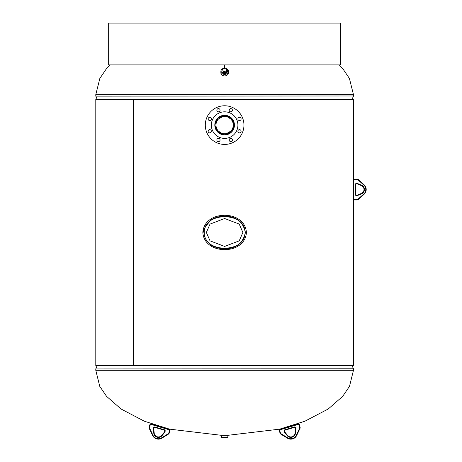 <?xml version="1.0" encoding="UTF-8"?>
<svg xmlns="http://www.w3.org/2000/svg" width="462" height="462" viewBox="0 0 462 462"><rect width="100%" height="100%" fill="white"/><g stroke="black" fill="none" stroke-linecap="round" stroke-linejoin="round"><path stroke-width="0.69" d="M245.339 232.582L245.339 232.467C243.081 221.708 236.18 216.251 224.63 216.095C222.193 215.39 217.567 216.793 210.764 220.299C204.753 227.096 202.466 231.127 203.915 232.409C204.181 237.526 206.439 241.58 210.684 244.571C212.751 246.714 217.377 248.134 224.561 248.839C236.088 248.712 243.012 243.289 245.339 232.582M202.847 232.403C204.239 209.517 245.207 209.563 246.408 232.588C244.912 255.434 204.112 255.313 202.847 232.403M233.35 120.605L224.913 115.304L215.945 120.524M224.613 134.898L217.689 132.017L214.83 125.098L217.7 118.168L224.624 115.304M225.231 115.321L231.762 118.382L234.425 125.092L231.566 132.017L224.665 134.898M245.293 232.467C243.896 254.21 205.342 254.239 203.961 232.409C205.451 210.712 243.849 210.741 245.293 232.467M133.547 365.598L353.459 365.598L353.459 99.33L133.53 99.33L133.547 365.598L133.53 99.33L95.796 99.33L95.796 365.598L133.547 365.598M215.904 129.597L224.336 134.892L233.339 129.614M108.668 64.899L108.668 23.1L108.668 64.899L224.624 64.899L224.624 68.232M227.847 435.377L221.408 435.377L221.408 437.52L227.847 437.52L227.847 435.377M221.806 71.229A2.824 2.31 0 0 0 221.806 71.402A2.824 2.31 0 0 0 225.872 73.383A2.824 2.31 0 0 0 227.448 71.402A2.824 2.31 0 0 0 227.448 71.229M225.52 68.318A3.76 3.078 0 0 0 222.973 68.543A3.76 3.078 0 0 0 220.871 71.304L220.871 72.846A3.76 3.078 0 0 0 226.282 75.606A3.76 3.078 0 0 0 228.384 72.846L228.384 71.304A3.76 3.078 0 0 0 226.039 68.457M220.871 71.304A3.76 3.078 0 0 0 226.282 74.07A3.76 3.078 0 0 0 228.384 71.304M222.58 69.56A2.824 2.31 0 0 0 221.806 71.154A2.824 2.31 0 0 0 225.185 73.418A2.824 2.31 0 0 0 227.448 71.154A2.824 2.31 0 0 0 226.236 69.254M223.267 72.829L226.675 72.263L226.675 71.032L225.987 68.237L222.58 68.803L223.267 72.829L223.267 71.593L226.675 71.032M222.58 68.803L223.267 71.593M215.979 125.098A8.645 8.645 0 0 0 224.624 133.743A8.645 8.645 0 0 0 233.27 125.098A8.645 8.645 0 0 0 224.624 116.453A8.645 8.645 0 0 0 215.979 125.098M234.292 125.098A9.662 9.662 0 0 0 224.624 115.436A9.662 9.662 0 0 0 214.963 125.098A9.662 9.662 0 0 0 224.624 134.76A9.662 9.662 0 0 0 234.292 125.098M215.563 121.344A9.812 9.812 0 0 1 228.384 116.031A9.812 9.812 0 0 1 233.691 128.852A9.812 9.812 0 0 1 220.871 134.165A9.812 9.812 0 0 1 215.563 121.344M216.978 109.604A1.611 1.611 0 0 1 219.08 108.732A1.611 1.611 0 0 1 219.952 110.834A1.611 1.611 0 0 1 217.85 111.706A1.611 1.611 0 0 1 216.978 109.604M229.302 109.604A1.611 1.611 0 0 1 231.404 108.732A1.611 1.611 0 0 1 232.276 110.834A1.611 1.611 0 0 1 230.174 111.706A1.611 1.611 0 0 1 229.302 109.604M238.017 118.318A1.611 1.611 0 0 1 240.125 117.446A1.611 1.611 0 0 1 240.997 119.554A1.611 1.611 0 0 1 238.889 120.426A1.611 1.611 0 0 1 238.017 118.318M238.017 130.648A1.611 1.611 0 0 1 240.125 129.776A1.611 1.611 0 0 1 240.997 131.878A1.611 1.611 0 0 1 238.889 132.75A1.611 1.611 0 0 1 238.017 130.648M229.302 139.362A1.611 1.611 0 0 1 231.404 138.49A1.611 1.611 0 0 1 232.276 140.592A1.611 1.611 0 0 1 230.174 141.464A1.611 1.611 0 0 1 229.302 139.362M216.978 139.362A1.611 1.611 0 0 1 219.08 138.49A1.611 1.611 0 0 1 219.952 140.592A1.611 1.611 0 0 1 217.85 141.464A1.611 1.611 0 0 1 216.978 139.362M208.258 130.648A1.611 1.611 0 0 1 210.366 129.776A1.611 1.611 0 0 1 211.238 131.878A1.611 1.611 0 0 1 209.13 132.75A1.611 1.611 0 0 1 208.258 130.648M208.258 118.318A1.611 1.611 0 0 1 210.366 117.446A1.611 1.611 0 0 1 211.238 119.554A1.611 1.611 0 0 1 209.13 120.426A1.611 1.611 0 0 1 208.258 118.318M242.481 132.496A19.329 19.329 0 0 1 217.232 142.954A19.329 19.329 0 0 1 206.774 117.7A19.329 19.329 0 0 1 232.022 107.242A19.329 19.329 0 0 1 242.481 132.496M236.902 130.186A13.288 13.288 0 0 1 219.542 137.376A13.288 13.288 0 0 1 212.353 120.016A13.288 13.288 0 0 1 229.712 112.826A13.288 13.288 0 0 1 236.902 130.186M206.375 232.467L210.025 240.841L224.624 246.425L239.229 240.841L242.879 232.467L239.229 224.093L224.624 218.509L210.025 224.093L206.375 232.467M245.027 232.467C245.622 211.509 203.627 211.509 204.227 232.467C203.627 253.424 245.622 253.424 245.027 232.467M354.533 199.555L354.533 199.988L356.93 199.988L354.533 199.988A1.074 1.074 0 0 1 353.459 198.914L353.459 180.122A1.074 1.074 0 0 1 354.533 179.048L356.93 179.048L354.533 179.048L354.533 179.481A0.647 0.647 0 0 0 353.886 180.122L353.886 198.914A0.647 0.647 0 0 0 354.533 199.555L356.93 199.555A1.715 1.715 0 0 0 358.079 199.116L363.785 193.994A6.012 6.012 0 0 0 363.785 185.043L358.079 179.92A1.715 1.715 0 0 0 356.93 179.481L354.533 179.481M364.073 194.311L358.362 199.44L364.073 194.311A6.445 6.445 0 0 0 364.073 184.725A6.445 6.445 0 0 1 364.073 194.311L363.785 193.994M358.079 179.92L358.362 179.602A2.148 2.148 0 0 0 356.93 179.048A2.148 2.148 0 0 1 358.362 179.602A2.148 2.148 0 0 0 356.93 179.048A2.148 2.148 0 0 1 358.362 179.602L364.073 184.725L363.785 185.043M357.432 195.091L361.411 193.416L357.432 195.091A0.803 0.803 0 0 1 357.12 195.155L356.473 195.155L357.12 195.155A0.803 0.803 0 0 0 357.432 195.091A0.803 0.803 0 0 1 357.12 195.155A0.803 0.803 0 0 0 357.432 195.091L357.594 195.49A1.236 1.236 0 0 1 357.12 195.588L356.473 195.588A1.236 1.236 0 0 1 355.238 194.352L355.238 184.685A1.236 1.236 0 0 1 356.473 183.454L357.12 183.454A1.236 1.236 0 0 1 357.594 183.547L361.579 185.222A4.66 4.66 0 0 1 361.579 193.815L357.594 195.49M361.411 185.62L357.432 183.945L361.411 185.62A4.233 4.233 0 0 1 361.411 193.416A4.233 4.233 0 0 0 361.411 185.62L361.579 185.222M357.12 183.882A0.803 0.803 0 0 1 357.432 183.945A0.803 0.803 0 0 0 357.12 183.882L356.473 183.882L357.12 183.882L357.12 183.454M355.238 184.685L355.671 184.685A0.803 0.803 0 0 1 356.473 183.882A0.803 0.803 0 0 0 355.671 184.685L355.671 194.352A0.803 0.803 0 0 0 356.473 195.155A0.803 0.803 0 0 1 355.671 194.352A0.803 0.803 0 0 0 356.473 195.155A0.803 0.803 0 0 1 355.671 194.352L355.238 194.352M358.362 199.44A2.148 2.148 0 0 1 356.93 199.988A2.148 2.148 0 0 0 358.362 199.44A2.148 2.148 0 0 1 356.93 199.988A2.148 2.148 0 0 0 358.362 199.44L358.079 199.116M299.388 424.728L300.069 427.027A2.148 2.148 0 0 1 299.954 428.557L296.662 435.487L299.954 428.557A2.148 2.148 0 0 0 300.069 427.027A2.148 2.148 0 0 1 299.954 428.557A2.148 2.148 0 0 0 300.069 427.027L299.659 427.148L298.978 424.849A0.647 0.647 0 0 0 298.175 424.416L280.163 429.752A0.647 0.647 0 0 0 279.729 430.549L280.411 432.848A1.715 1.715 0 0 0 281.156 433.824L287.693 437.843A6.012 6.012 0 0 0 296.269 435.302L299.561 428.372A1.715 1.715 0 0 0 299.659 427.148L298.978 424.849L299.388 424.728A1.074 1.074 0 0 0 298.054 424.001L280.041 429.337L298.054 424.001A1.074 1.074 0 0 1 299.388 424.728M279.995 432.975L279.314 430.671L279.995 432.975A2.148 2.148 0 0 0 280.931 434.193L287.468 438.213L280.931 434.193A2.148 2.148 0 0 1 279.995 432.975A2.148 2.148 0 0 0 280.931 434.193A2.148 2.148 0 0 1 279.995 432.975L280.411 432.848M284.829 432.062L287.566 435.4L284.829 432.062A0.803 0.803 0 0 1 284.684 431.779A0.803 0.803 0 0 0 284.829 432.062L284.5 432.334A1.236 1.236 0 0 1 284.269 431.901L284.09 431.289A1.236 1.236 0 0 1 284.921 429.752L294.184 427.009A1.236 1.236 0 0 1 295.72 427.841L295.905 428.459A1.236 1.236 0 0 1 295.946 428.944L295.472 433.235A4.66 4.66 0 0 1 287.237 435.678L284.5 432.334M295.045 433.189L295.518 428.898L295.045 433.189A4.233 4.233 0 0 1 287.566 435.4A4.233 4.233 0 0 0 295.045 433.189L295.472 433.235M295.489 428.58A0.803 0.803 0 0 1 295.518 428.898A0.803 0.803 0 0 0 295.489 428.58L295.31 427.962L295.489 428.58L295.905 428.459M294.306 427.419A0.803 0.803 0 0 1 295.31 427.962A0.803 0.803 0 0 0 294.306 427.419L285.042 430.162L294.306 427.419L294.184 427.009M284.09 431.289L284.5 431.162A0.803 0.803 0 0 1 285.042 430.162A0.803 0.803 0 0 0 284.5 431.162A0.803 0.803 0 0 1 285.042 430.162A0.803 0.803 0 0 0 284.5 431.162L284.684 431.779L284.269 431.901M279.314 430.671A1.074 1.074 0 0 1 280.041 429.337A1.074 1.074 0 0 0 279.314 430.671A1.074 1.074 0 0 1 280.041 429.337A1.074 1.074 0 0 0 279.314 430.671L279.729 430.549M296.662 435.487A6.445 6.445 0 0 1 287.468 438.213A6.445 6.445 0 0 0 296.662 435.487L296.269 435.302M224.624 64.899L340.581 64.899L340.581 23.1L108.668 23.1M151.201 424.001A1.074 1.074 0 0 0 149.867 424.728L149.186 427.027L149.867 424.728A1.074 1.074 0 0 1 151.201 424.001L169.213 429.337L151.201 424.001L151.08 424.416A0.647 0.647 0 0 0 150.277 424.849L149.596 427.148A1.715 1.715 0 0 0 149.688 428.372L152.986 435.302A6.012 6.012 0 0 0 161.561 437.843L168.099 433.824A1.715 1.715 0 0 0 168.844 432.848L169.525 430.549A0.647 0.647 0 0 0 169.092 429.752L151.08 424.416M169.259 432.975L169.941 430.671L169.259 432.975A2.148 2.148 0 0 1 168.324 434.193L161.787 438.213L168.324 434.193A2.148 2.148 0 0 0 169.259 432.975L168.844 432.848M149.301 428.557L152.593 435.487L149.301 428.557A2.148 2.148 0 0 1 149.186 427.027A2.148 2.148 0 0 0 149.301 428.557A2.148 2.148 0 0 1 149.186 427.027A2.148 2.148 0 0 0 149.301 428.557L149.688 428.372M164.426 432.062L161.688 435.4L164.426 432.062A0.803 0.803 0 0 0 164.57 431.779L164.755 431.162A0.803 0.803 0 0 0 164.212 430.162L154.949 427.419L164.212 430.162A0.803 0.803 0 0 1 164.755 431.162A0.803 0.803 0 0 0 164.212 430.162A0.803 0.803 0 0 1 164.755 431.162L165.165 431.289L164.986 431.901A1.236 1.236 0 0 1 164.755 432.334A1.236 1.236 0 0 0 164.986 431.901L164.57 431.779A0.803 0.803 0 0 1 164.426 432.062L164.755 432.334L162.018 435.678A4.66 4.66 0 0 1 153.782 433.235A4.66 4.66 0 0 0 162.018 435.678L161.688 435.4A4.233 4.233 0 0 1 154.21 433.189A4.233 4.233 0 0 0 161.688 435.4M153.736 428.898L154.21 433.189L153.782 433.235L153.309 428.944A1.236 1.236 0 0 1 153.349 428.459A1.236 1.236 0 0 0 153.309 428.944L153.736 428.898A0.803 0.803 0 0 1 153.765 428.58L153.944 427.962L153.765 428.58A0.803 0.803 0 0 0 153.736 428.898M154.949 427.419A0.803 0.803 0 0 0 153.944 427.962A0.803 0.803 0 0 1 154.949 427.419L155.07 427.009L164.333 429.752A1.236 1.236 0 0 1 165.165 431.289M169.941 430.671A1.074 1.074 0 0 0 169.213 429.337A1.074 1.074 0 0 1 169.941 430.671A1.074 1.074 0 0 0 169.213 429.337A1.074 1.074 0 0 1 169.941 430.671L169.525 430.549M152.593 435.487A6.445 6.445 0 0 0 161.787 438.213A6.445 6.445 0 0 1 152.593 435.487A6.445 6.445 0 0 0 161.787 438.213A6.445 6.445 0 0 1 152.593 435.487L152.986 435.302M221.945 435.377L169.566 429.146L144.369 421.223L121.009 408.986L106.555 396.344L99.752 386.324L95.784 370.299L353.465 370.299L349.503 386.324L342.7 396.344L328.245 408.986L304.885 421.223L279.683 429.146L227.31 435.377M97.13 365.598L352.159 365.765L353.436 368.786L95.784 368.947L353.436 368.786M339.241 64.899L342.85 68.757L349.411 78.425L353.465 94.635L95.784 94.635L99.844 78.425L106.404 68.757L110.014 64.899M352.125 99.33L97.095 99.163L95.819 96.148L353.465 95.98L95.819 96.148M353.886 180.122L353.459 180.122A1.074 1.074 0 0 1 354.533 179.048M354.533 199.988A1.074 1.074 0 0 1 353.459 198.914L353.886 198.914M357.432 183.945L357.594 183.547M361.579 193.815L361.411 193.416M356.473 183.882L356.473 183.454M357.12 195.588L357.12 195.155M356.473 195.588L356.473 195.155M356.93 199.555L356.93 199.988M356.93 179.048L356.93 179.481M295.518 428.898L295.946 428.944M287.237 435.678L287.566 435.4M295.31 427.962L295.72 427.841M285.042 430.162L284.921 429.752M280.041 429.337L280.163 429.752M298.054 424.001L298.175 424.416M281.156 433.824L280.931 434.193M287.693 437.843L287.468 438.213M299.954 428.557L299.561 428.372M153.765 428.58L153.349 428.459L153.534 427.841A1.236 1.236 0 0 1 155.07 427.009M153.534 427.841L153.944 427.962M164.333 429.752L164.212 430.162M149.867 424.728L150.277 424.849M149.596 427.148L149.186 427.027M169.213 429.337L169.092 429.752M161.561 437.843L161.787 438.213M168.099 433.824L168.324 434.193M353.465 370.299L353.465 368.947M95.784 370.299L95.784 368.947M97.095 365.765L95.819 368.786M95.784 94.635L95.784 95.98M353.465 94.635L353.465 95.98M352.159 99.163L353.436 96.148"/></g></svg>
